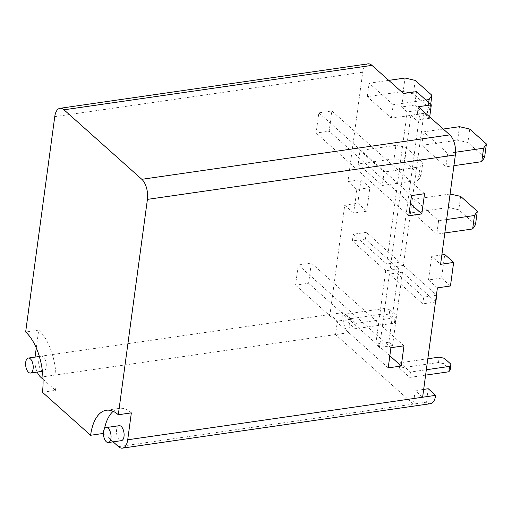 <?xml version="1.0" encoding="UTF-8"?>
<svg xmlns="http://www.w3.org/2000/svg" width="512" height="512" viewBox="0 0 512 512"><rect width="100%" height="100%" fill="white"/><g stroke="black" fill="none" stroke-linecap="round" stroke-linejoin="round"><path stroke-width="0.38" stroke-dasharray="2.56 1.92" d="M41.555 370.4A7.558 3.699 -98.2 0 0 43.546 371.149A7.558 3.699 -98.2 0 0 46.125 363.136A7.558 3.699 -98.2 0 0 41.382 356.186A7.558 3.699 -98.2 0 0 38.65 362.227A7.558 3.699 -98.2 0 0 41.555 370.4M42.419 392.25L55.469 390.368L43.034 379.264M36.282 347.93L38.694 330.125A45.35 22.189 81.8 0 1 55.469 390.368M38.694 330.125L25.645 332.013M37.203 372.064A15.117 7.398 81.8 0 1 35.046 357.101M119.219 425.69A7.558 3.699 -98.2 0 0 116.48 431.731A7.558 3.699 -98.2 0 0 119.386 439.898A7.558 3.699 -98.2 0 0 121.376 440.653M113.114 441.843L103.654 433.389A45.35 22.189 81.8 0 1 104.41 428.954M113.178 411.328A45.35 22.189 81.8 0 1 119.411 408.358A45.35 22.189 81.8 0 1 131.347 412.87M343.008 312.614L350.419 319.232L348.602 332.691A15.117 7.398 -98.2 0 1 343.008 312.614L329.958 314.496L337.376 321.114L335.552 334.573L413.382 404.077L415.206 390.618L422.618 397.235M348.602 332.691L40.646 377.126M390.931 347.699L298.272 264.96L295.546 285.146L308.595 283.264L311.322 263.072L298.272 264.96M403.981 345.818L311.322 263.072M388.205 367.885L295.546 285.146M389.837 355.808L308.595 283.264M411.494 195.597L318.842 112.858L316.109 133.05L329.158 131.162L331.891 110.976L318.842 112.858M424.544 193.715L331.891 110.976M408.768 215.789L316.109 133.05M410.4 203.712L329.158 131.162M450.278 369.645L443.603 363.693L438.49 362.509L399.341 368.154L400.07 362.771L410.451 372.038L426.336 369.747M444.333 358.304L443.603 363.693M425.606 375.13L409.722 377.421L399.341 368.154M438.49 362.509L439.219 357.12M394.387 323.123L395.795 320.998L396.525 315.61L395.11 317.741L394.387 323.123L355.238 328.768L344.858 319.501L384.006 313.856L384.736 308.474L389.85 309.658L389.12 315.04L384.006 313.856M395.795 320.998L389.12 315.04M389.85 309.658L396.525 315.61M484.582 157.408L467.904 142.515L457.67 140.147L459.488 126.682M469.722 129.056L467.904 142.515M453.926 165.677L445.875 166.835L421.786 145.325L457.67 140.147M428.698 102.509L427.277 113.005L430.099 108.755L430.701 104.294M430.099 108.755L413.421 93.862L403.187 91.494L405.011 78.035M415.238 80.403L413.421 93.862M427.277 113.005L391.392 118.182L367.302 96.672L403.187 91.494M475.482 224.71L458.803 209.811L448.57 207.443L450.394 193.984M460.621 196.352L458.803 209.811M444.826 232.973L436.774 234.138L412.685 212.621L448.57 207.443M418.182 180.307L420.998 176.058L422.816 162.598L420 166.848L418.182 180.307L382.298 185.485L358.202 163.974L394.086 158.797L395.91 145.338L406.138 147.706L404.32 161.165L394.086 158.797M420.998 176.058L404.32 161.165M406.138 147.706L422.816 162.598M455.59 152.237L447.699 153.376L445.875 166.835M443.238 129.03L423.603 131.866L447.699 153.376M421.786 145.325L423.603 131.866M446.65 219.514L438.598 220.678L436.774 234.138M450.093 194.029L414.509 199.162L438.598 220.678M412.685 212.621L414.509 199.162M425.894 100.006L393.216 104.723L391.392 118.182M388.755 80.378L369.126 83.213L393.216 104.723M367.302 96.672L369.126 83.213M420 166.848L384.115 172.026L382.298 185.485M395.91 145.338L360.026 150.515L384.115 172.026M358.202 163.974L360.026 150.515M427.821 358.765L400.07 362.771M410.451 372.038L409.722 377.421M384.736 308.474L345.587 314.118L355.968 323.386L395.11 317.741M344.858 319.501L345.587 314.118M355.968 323.386L355.238 328.768M367.974 63.866A15.117 7.398 -98.2 0 0 362.72 72.211L347.93 181.574L360.979 179.693L369.875 187.635L366.694 211.194L357.798 203.251L344.749 205.133L329.958 314.496L35.053 357.05M366.694 211.194L353.645 213.075L344.749 205.133M369.875 187.635L356.826 189.517L353.645 213.075M347.93 181.574L356.826 189.517M435.834 301.971L402.477 272.186L392.557 345.542L388.851 342.234L398.771 268.877L365.414 239.091L366.323 232.358L399.68 262.144L420.243 110.042L414.682 105.082L416.506 91.622M414.682 105.082L401.632 106.963L403.456 93.504M420.243 110.042L407.194 111.93L401.632 106.963M399.68 262.144L386.63 264.026L407.194 111.93M366.323 232.358L353.274 234.24L386.63 264.026M365.414 239.091L352.365 240.973L353.274 234.24M398.771 268.877L385.722 270.758L352.365 240.973M388.851 342.234L375.802 344.115L385.722 270.758M392.557 345.542L379.507 347.424L375.802 344.115M402.477 272.186L389.427 274.067L379.507 347.424M435.494 302.022L422.784 303.853L389.427 274.067M436.403 295.29L423.693 297.126L422.784 303.853M429.696 116.934L429.51 118.317L423.949 113.357L403.386 265.453L436.442 294.976M403.386 265.453L390.336 267.334L423.693 297.126M423.949 113.357L410.899 115.238L390.336 267.334M429.51 118.317L416.461 120.198L410.899 115.238M418.278 106.739L416.461 120.198M441.862 254.906L431.693 256.371L440.589 264.314M450.451 285.99L441.555 278.048L444.742 254.49M441.555 278.048L428.512 279.93L431.693 256.371M437.402 287.872L428.512 279.93M423.68 389.395L415.206 390.618M118.477 446.63L426.432 402.195L428.256 388.736M350.419 319.232L337.376 321.114M360.979 179.693L357.798 203.251M426.432 402.195A15.117 7.398 -98.2 0 0 430.413 403.699M362.72 72.211L54.758 116.646M42.426 371.309L43.546 371.149M39.366 356.48L41.382 356.186M106.362 410.246L119.411 408.358"/><path stroke-width="0.77" d="M28.506 372.282A7.558 3.699 -98.2 0 0 30.496 373.03A7.558 3.699 -98.2 0 0 33.075 365.024A7.558 3.699 -98.2 0 0 28.333 358.067A7.558 3.699 -98.2 0 0 25.6 364.109A7.558 3.699 -98.2 0 0 28.506 372.282M118.298 414.752L147.418 199.386A15.117 7.398 -98.2 0 0 141.824 179.309L63.994 109.805A15.117 7.398 -98.2 0 0 60.013 108.301A15.117 7.398 -98.2 0 0 54.758 116.646L25.645 332.013A45.35 22.189 81.8 0 1 42.419 392.25L90.605 435.27A45.35 22.189 81.8 0 1 106.362 410.246A45.35 22.189 81.8 0 1 118.298 414.752L131.347 412.87L127.712 439.789A15.117 7.398 81.8 0 1 122.458 448.134A15.117 7.398 81.8 0 1 118.477 446.63L113.114 441.843M43.034 379.264L40.646 377.126A15.117 7.398 81.8 0 1 37.203 372.064M35.046 357.101A15.117 7.398 81.8 0 1 35.053 357.05L36.282 347.93M108.326 442.534L121.376 440.653A7.558 3.699 -98.2 0 0 123.955 432.64A7.558 3.699 -98.2 0 0 119.219 425.69L106.17 427.571A7.558 3.699 -98.2 0 0 103.43 433.613A7.558 3.699 -98.2 0 0 106.336 441.779A7.558 3.699 -98.2 0 0 108.326 442.534A7.558 3.699 -98.2 0 0 110.906 434.522A7.558 3.699 -98.2 0 0 106.17 427.571M104.41 428.954A45.35 22.189 81.8 0 1 113.178 411.328M103.43 433.421L90.605 435.27M423.68 389.395L428.256 388.736L435.667 395.354L422.618 397.235L437.402 287.872L450.451 285.99L453.638 262.432L440.589 264.314L455.373 154.95A15.117 7.398 -98.2 0 0 449.786 134.874L418.278 106.739L431.328 104.858L429.696 116.934M411.494 195.597L424.544 193.715L421.818 213.907L408.768 215.789L411.494 195.597M390.931 347.699L403.981 345.818L401.254 366.003L388.205 367.885L390.931 347.699M401.254 366.003L389.837 355.808M421.818 213.907L410.4 203.712M448.87 371.776L450.278 369.645L451.002 364.262L449.594 366.387L448.87 371.776L425.606 375.13M427.821 358.765L439.219 357.12L444.333 358.304L451.002 364.262M481.76 161.658L484.582 157.408L486.4 143.949L483.584 148.198L481.76 161.658L453.926 165.677M443.238 129.03L459.488 126.682L469.722 129.056L486.4 143.949M430.701 104.294L431.917 95.296L429.101 99.546L428.698 102.509M388.755 80.378L405.011 78.035L415.238 80.403L431.917 95.296M472.666 228.96L475.482 224.71L477.299 211.245L474.483 215.501L472.666 228.96L444.826 232.973M450.093 194.029L460.621 196.352L477.299 211.245M483.584 148.198L455.59 152.237M474.483 215.501L446.65 219.514M429.101 99.546L425.894 100.006M426.336 369.747L449.594 366.387M431.328 104.858L416.506 91.622L403.456 93.504L371.949 65.37A15.117 7.398 -98.2 0 0 367.974 63.866L60.013 108.301M436.442 294.976L436.742 295.238L435.834 301.971L435.494 302.022M436.742 295.238L436.403 295.29M441.862 254.906L444.742 254.49L453.638 262.432M122.458 448.134L430.413 403.699A15.117 7.398 -98.2 0 0 435.667 395.354M422.618 397.235L127.712 439.789M455.373 154.95L147.418 199.386M371.949 65.37L63.994 109.805M449.786 134.874L141.824 179.309M30.496 373.03L42.426 371.309M28.333 358.067L39.366 356.48"/></g></svg>
